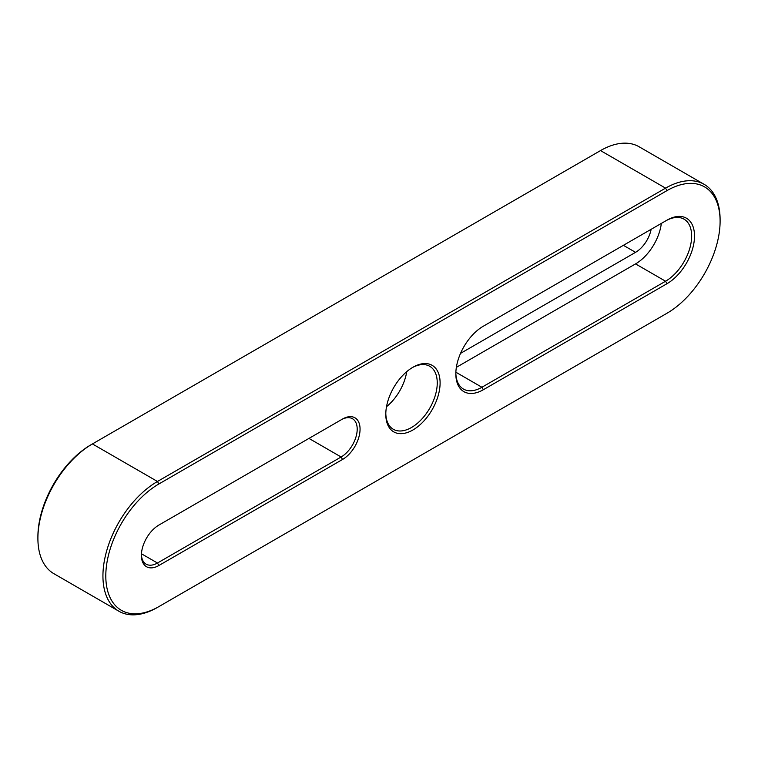 <?xml version="1.0" encoding="UTF-8"?>
<svg xmlns="http://www.w3.org/2000/svg" width="758" height="758" viewBox="0 0 758 758"><rect width="100%" height="100%" fill="white"/><g stroke="black" fill="none" stroke-linecap="round" stroke-linejoin="round"><path stroke-width="1.14" d="M118.911 611.242L53.875 573.683A77.117 44.523 -60 0 1 37.9 538.379L37.9 536.73A75.099 43.358 -60 0 1 91.007 444.756L600.525 150.586A77.117 44.523 -60 0 1 639.089 146.758L704.125 184.317A77.117 44.523 120 0 0 665.571 188.136L157.474 481.482A77.117 44.523 120 0 0 107.086 549.436A77.117 44.523 120 0 0 118.911 611.242A77.117 44.523 120 0 0 157.474 607.414L665.571 314.068A77.117 44.523 120 0 0 665.619 314.049M37.9 538.379A77.117 44.523 -60 0 1 92.429 443.932L157.474 481.482L158.905 483.955A75.099 43.358 120 0 0 105.798 575.928A75.099 43.358 120 0 0 158.905 606.59M665.571 314.068L666.993 313.244A75.099 43.358 120 0 0 720.1 221.27L720.1 219.621A77.117 44.523 120 0 0 704.125 184.317M720.1 221.27A75.099 43.358 120 0 0 666.993 190.609L158.905 483.955M483.348 389.726A38.914 22.465 -60 0 1 455.833 373.846A38.914 22.465 -60 0 1 483.348 326.186L666.993 220.152A38.914 22.465 -60 0 1 694.518 236.041A38.914 22.465 -60 0 1 666.993 283.7L483.348 389.726L481.917 387.253A36.896 21.3 -60 0 1 463.47 389.081A36.896 21.3 -60 0 1 455.842 373.002M440.104 382.923A38.412 22.171 -60 0 1 412.949 429.966A38.412 22.171 -60 0 1 385.794 414.285A38.412 22.171 -60 0 1 412.949 367.242A38.412 22.171 -60 0 1 440.104 382.923M342.55 419.022A24.768 14.298 -60 0 1 360.059 429.132A24.768 14.298 -60 0 1 342.55 459.462L158.905 565.496A24.768 14.298 -60 0 1 141.395 555.387A24.768 14.298 -60 0 1 158.905 525.057L341.119 419.847A22.74 13.132 -60 0 1 352.489 418.729A22.74 13.132 -60 0 1 355.976 436.949A22.74 13.132 -60 0 1 341.119 456.989L157.474 563.014A22.74 13.132 -60 0 1 146.105 564.141A22.74 13.132 -60 0 1 141.405 554.534M665.571 220.976L666.993 220.152L665.571 220.976A36.896 21.3 -60 0 1 684.01 219.147A36.896 21.3 -60 0 1 689.666 248.719A36.896 21.3 -60 0 1 665.571 281.227L481.917 387.253L455.871 372.216M456.363 367.346L635.545 263.898A36.896 21.3 120 0 0 661.336 223.421M460.523 353.389L635.545 252.338A22.74 13.132 120 0 0 651.141 229.304M412.229 367.668A36.384 21.006 -60 0 1 429.71 366.266A36.384 21.006 -60 0 1 437.252 382.923A36.384 21.006 -60 0 1 421.363 419.544A36.384 21.006 -60 0 1 393.326 429.284A36.384 21.006 -60 0 1 385.803 413.442M386.514 406.695A36.384 21.006 120 0 0 406.743 371.657M600.525 150.586L665.571 188.136L666.993 190.609M666.993 283.7L665.571 281.227L635.545 263.898M635.545 252.338L623.398 245.327M342.55 459.462L341.119 456.989L308.961 438.418M158.905 565.496L157.474 563.014L141.443 553.766M91.007 444.756L92.429 443.932"/></g></svg>
